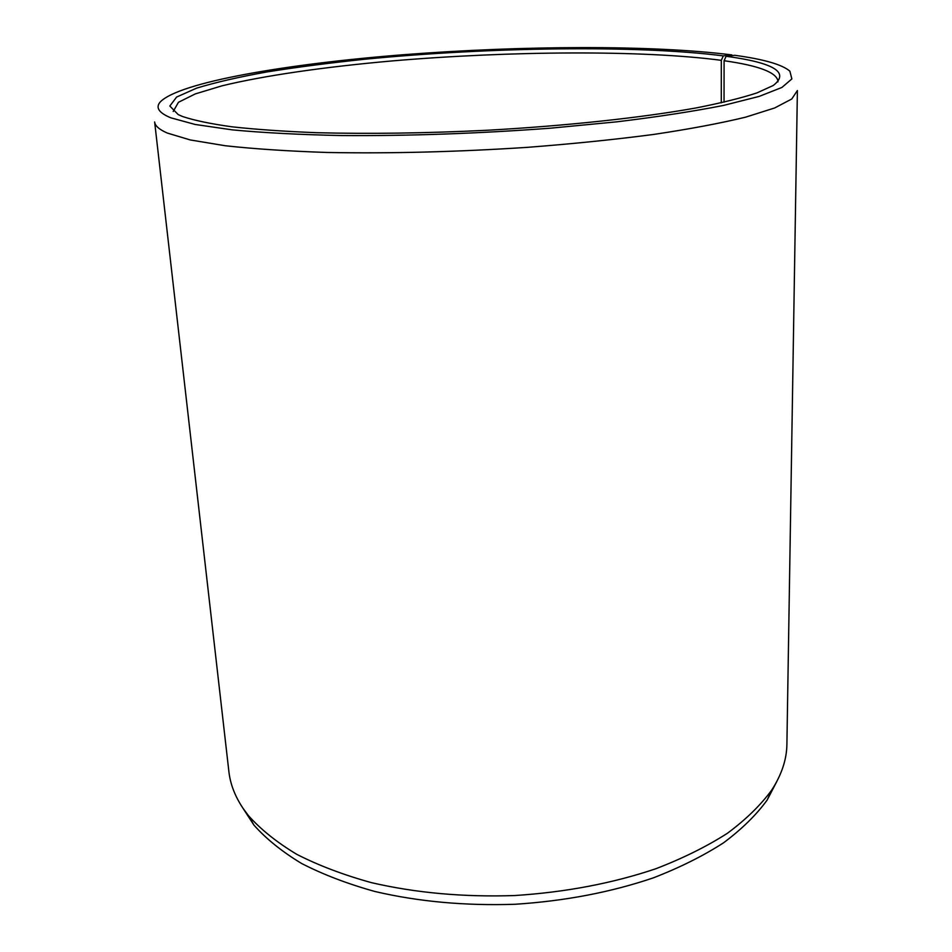 <?xml version="1.0" encoding="UTF-8"?>
<svg xmlns="http://www.w3.org/2000/svg" width="952" height="952" viewBox="0 0 952 952"><rect width="100%" height="100%" fill="white"/><g stroke="black" fill="none" stroke-linecap="round" stroke-linejoin="round"><path stroke-width="1.43" d="M173.216 111.479L178.44 102.292L195.303 93.903L221.923 85.847C264.549 75.482 325.358 66.842 392.153 60.928C509.463 50.908 642.624 49.909 721.307 60.333L723.294 55.882L731.814 54.907L732.028 55.609M721.283 102.816L721.307 60.333M776.82 781.473L767.169 800.037C756.34 814.912 741.798 829.168 723.556 842.806C703.278 855.884 679.871 867.569 653.334 877.863C610.994 892.238 564.905 901.044 515.044 904.269C465.123 905.923 418.392 901.663 374.85 891.477C347.432 883.825 323.002 874.483 301.546 863.452C282.054 851.659 266.191 838.879 253.958 825.134L242.546 807.605M786.899 744.286C786.721 759.41 781.663 774.666 771.727 790.053C760.743 805.071 745.975 819.482 727.411 833.274C706.765 846.495 682.905 858.323 655.833 868.748C612.624 883.325 565.548 892.262 514.627 895.546C463.612 897.248 415.893 892.94 371.47 882.659C343.517 874.924 318.611 865.475 296.774 854.337C276.949 842.425 260.848 829.525 248.448 815.65L242.891 808.117C234.93 796.122 230.265 783.936 228.885 771.572L154.64 121.963C155.021 125.831 159.246 129.531 167.302 133.054L190.293 139.956L225.148 145.727C254.053 148.917 288.051 151.166 327.167 152.475C390.213 153.641 456.924 151.939 527.301 147.358C572.521 143.859 614.611 139.563 653.56 134.458C689.795 129.032 720.497 123.26 745.642 117.156L774.666 107.969L791.778 98.984L797.395 90.523L786.899 744.286M724.044 102.197L724.091 60.726L726.102 56.263L734.754 55.299C763.79 59.238 782.163 64.522 789.874 71.174L791.862 78.933L781.901 87.453L759.149 96.414L723.437 105.446C693.401 111.372 657.856 116.834 616.801 121.832L550.315 128.199C478.19 133.566 408.527 136.017 341.34 135.553C299.642 134.672 263.311 132.78 232.359 129.877L195.148 124.462L170.836 117.822C158.841 112.848 155.307 107.564 160.233 101.971C179.297 82.181 286.814 63.832 404.172 54.669C522.22 45.541 652.548 44.875 731.814 54.907M726.102 56.263C774.297 62.82 790.005 72.554 773.238 85.49L756.899 92.927C741.429 97.996 721.164 103.006 696.079 107.945C642.255 117.631 566.856 125.843 486.793 130.281C425.663 133.244 369.007 134.054 316.837 132.709C284.386 131.435 256.112 129.472 232.014 126.818C210.666 123.843 194.196 120.404 182.617 116.525L178.191 114.585L169.837 106.029L176.608 97.056L196.576 88.155C215.569 82.36 239.142 76.945 267.274 71.888C297.345 67.104 329.928 62.892 365.021 59.214C489.28 47.088 637.578 44.911 723.294 55.882M724.091 60.726C758.637 65.605 776.594 72.4 777.962 81.122L777.891 81.908M767.169 800.037L771.727 790.053M253.958 825.134L248.448 815.65"/></g></svg>
